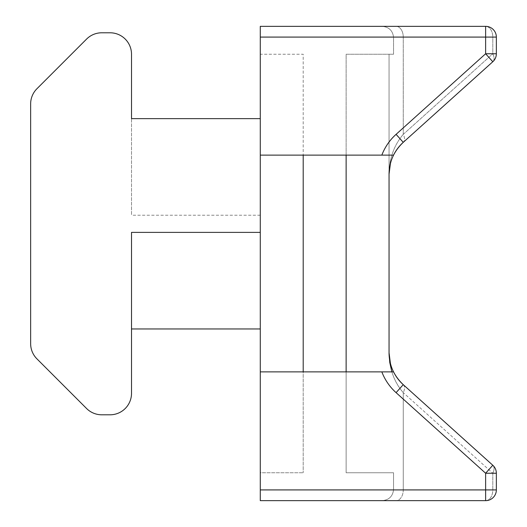<?xml version="1.0" encoding="UTF-8"?>
<svg xmlns="http://www.w3.org/2000/svg" width="527" height="527" viewBox="0 0 527 527"><rect width="100%" height="100%" fill="white"/><g stroke="black" fill="none" stroke-linecap="round" stroke-linejoin="round"><path stroke-width="0.4" stroke-dasharray="2.63 1.98" d="M391.864 371.878C394.354 379.927 398.148 386.844 403.26 392.648L492.804 473.239L496.355 473.239L485.624 473.239L492.804 465.262A10.731 10.731 0 0 1 496.355 473.239A10.731 10.731 0 0 0 492.804 465.262A10.731 5.968 132 0 1 492.804 473.239A10.731 5.968 132 0 0 492.804 465.262A10.731 10.731 0 0 1 496.355 473.239L496.355 489.919L492.804 489.919A10.731 7.18 90 0 1 485.624 500.65A10.731 10.731 0 0 0 496.355 489.919A10.731 10.731 0 0 1 485.624 500.65L485.624 489.919L496.355 489.919L496.355 473.239L496.355 489.919A10.731 10.731 0 0 1 485.624 500.65L260.279 500.65L260.279 371.878L393.544 371.878A42.924 42.924 0 0 0 403.26 384.67L492.804 465.262L403.26 384.67A10.731 5.968 132 0 1 403.26 392.648C394.031 381.851 389.295 368.557 389.051 352.767C389.295 365.402 394.031 376.034 403.26 384.67C394.031 376.034 389.295 365.402 389.051 352.767L389.051 174.233C389.295 158.443 394.031 145.149 403.26 134.352C394.031 145.149 389.295 158.443 389.051 174.233C389.295 161.598 394.031 150.966 403.26 142.33A10.731 5.968 48 0 0 403.26 134.352L492.804 53.761A10.731 5.968 48 0 1 492.804 61.738A10.731 5.968 48 0 0 492.804 53.761L496.355 53.761A10.731 10.731 0 0 1 492.804 61.738L403.26 142.33C394.031 150.966 389.295 161.598 389.051 174.233A42.924 42.924 0 0 1 393.544 155.122L260.279 155.122L346.127 155.122L346.127 54.248L393.544 54.248L393.544 37.081C392.595 30.401 388.695 26.824 381.838 26.35L485.624 26.35A10.731 10.731 0 0 1 496.355 37.081L492.804 37.081A10.731 7.18 90 0 0 485.624 26.35A10.731 7.18 90 0 1 492.804 37.081L496.355 37.081L496.355 53.761A10.731 10.731 0 0 1 492.804 61.738A10.731 10.731 0 0 0 496.355 53.761L496.355 37.081A10.731 10.731 0 0 0 485.624 26.35A10.731 10.731 0 0 1 496.355 37.081L485.624 37.081L485.624 26.35L260.279 26.35L485.624 26.35A10.731 10.731 0 0 1 496.355 37.081L496.355 53.761L492.804 53.761L492.804 37.081L393.544 37.081L393.544 54.248L389.051 54.248L389.051 174.233L389.051 54.248L393.544 54.248L346.127 54.248L346.127 155.122L393.544 155.122L260.279 155.122L260.279 26.35L381.838 26.35C388.695 26.824 392.595 30.401 393.544 37.081L403.26 37.081A10.731 7.18 -90 0 0 396.08 26.35A10.731 7.18 -90 0 1 403.26 37.081L492.804 37.081L492.804 53.761L403.26 134.352L403.26 37.081L403.26 134.352A10.731 5.968 -132 0 1 403.26 142.33A42.924 42.924 0 0 0 393.544 155.122M485.624 500.65A10.731 10.731 0 0 0 495.683 493.667A10.731 10.731 0 0 1 485.624 500.65L260.279 500.65L260.279 472.752L303.203 472.752L260.279 472.752L260.279 500.65L381.838 500.65C388.695 500.176 392.595 496.599 393.544 489.919L393.544 472.752L346.127 472.752L346.127 371.878L303.203 371.878L346.127 371.878L346.127 472.752L393.544 472.752L393.544 489.919C392.595 496.599 388.695 500.176 381.838 500.65L485.624 500.65A10.731 7.18 90 0 0 492.804 489.919L496.355 489.919A10.731 10.731 0 0 1 495.683 493.667A10.731 10.731 0 0 0 496.355 489.919M260.279 54.248L260.279 26.35L260.279 54.248L303.203 54.248L303.203 155.122L303.203 54.248L260.279 54.248M260.279 371.878L303.203 371.878L303.203 472.752L303.203 371.878L260.279 371.878L260.279 155.122M260.279 328.96L260.279 118.634L260.279 328.96L131.513 328.96L131.513 232.381M260.279 489.919L485.624 489.919L485.624 473.239L396.08 392.648L403.26 384.67A10.731 5.968 -48 0 1 403.26 392.648L403.26 489.919L393.544 489.919L403.26 489.919A10.731 7.18 -90 0 1 396.08 500.65A10.731 7.18 -90 0 0 403.26 489.919L492.804 489.919L403.26 489.919L403.26 392.648L492.804 473.239L492.804 489.919L492.804 473.239L496.355 473.239M393.544 371.878L346.127 371.878L393.544 371.878A42.924 42.924 0 0 1 389.051 352.767L390.388 363.235C392.253 371.1 396.541 378.241 403.26 384.67L492.804 465.262M492.804 61.738L403.26 142.33L492.804 61.738L485.624 53.761L496.355 53.761M393.544 472.752L389.051 472.752L393.544 472.752M346.127 371.878L346.127 155.122M303.203 155.122L303.203 371.878M260.279 118.634L131.513 118.634L131.513 215.214L131.513 54.248A21.462 21.462 0 0 0 110.051 32.786L101.77 32.786A21.462 21.462 0 0 0 86.593 39.077L36.93 88.74A21.462 21.462 0 0 0 30.645 103.918L30.645 343.676A21.462 21.462 0 0 0 36.93 358.854L86.593 408.517A21.462 21.462 0 0 0 101.77 414.802L110.051 414.802A21.462 21.462 0 0 0 131.513 393.34L131.513 328.96M396.08 392.648A53.655 53.655 0 0 1 381.838 371.878M389.051 174.233L390.388 163.765C392.253 155.9 396.541 148.759 403.26 142.33L396.08 134.352L485.624 53.761L485.624 37.081L260.279 37.081M381.838 155.122A53.655 53.655 0 0 1 396.08 134.352M260.279 215.214L131.513 215.214M496.355 37.081A10.731 10.731 0 0 0 495.683 33.333"/><path stroke-width="0.79" d="M389.051 352.84L389.763 362.484L391.864 371.878M496.355 489.919L496.355 473.239A10.731 10.731 0 0 0 492.804 465.262L485.624 473.239L485.624 489.919L260.279 489.919L260.279 500.65L485.624 500.65A10.731 10.731 0 0 0 496.355 489.919L485.624 489.919L485.624 500.65M260.279 489.919L260.279 155.122L393.544 155.122A42.924 42.924 0 0 1 403.26 142.33L492.804 61.738A10.731 10.731 0 0 0 496.355 53.761L496.355 37.081A10.731 10.731 0 0 0 485.624 26.35L485.624 37.081L496.355 37.081M495.683 33.333A10.731 10.731 0 0 0 485.624 26.35L260.279 26.35L260.279 155.122M492.804 465.262L403.26 384.67A42.924 42.924 0 0 1 393.544 371.878L260.279 371.878M381.838 371.878A53.655 53.655 0 0 0 396.08 392.648L403.26 384.67C396.541 378.241 392.253 371.1 390.388 363.235L389.051 352.767A42.924 42.924 0 0 0 393.544 371.878M496.355 53.761L485.624 53.761L492.804 61.738M393.544 155.122A42.924 42.924 0 0 0 389.051 174.233L389.051 352.767M346.127 155.122L346.127 371.878M303.203 371.878L303.203 155.122M131.513 328.96L260.279 328.96M260.279 118.634L131.513 118.634L131.513 54.248A21.462 21.462 0 0 0 110.051 32.786L101.77 32.786A21.462 21.462 0 0 0 86.593 39.077L36.93 88.74A21.462 21.462 0 0 0 30.645 103.918L30.645 343.676A21.462 21.462 0 0 0 36.93 358.854L86.593 408.517A21.462 21.462 0 0 0 101.77 414.802L110.051 414.802A21.462 21.462 0 0 0 131.513 393.34L131.513 232.381L260.279 232.381M396.08 392.648L485.624 473.239L496.355 473.239M260.279 37.081L485.624 37.081L485.624 53.761L396.08 134.352L403.26 142.33C396.541 148.759 392.253 155.9 390.388 163.765L389.051 174.16M396.08 134.352A53.655 53.655 0 0 0 381.838 155.122"/></g></svg>
